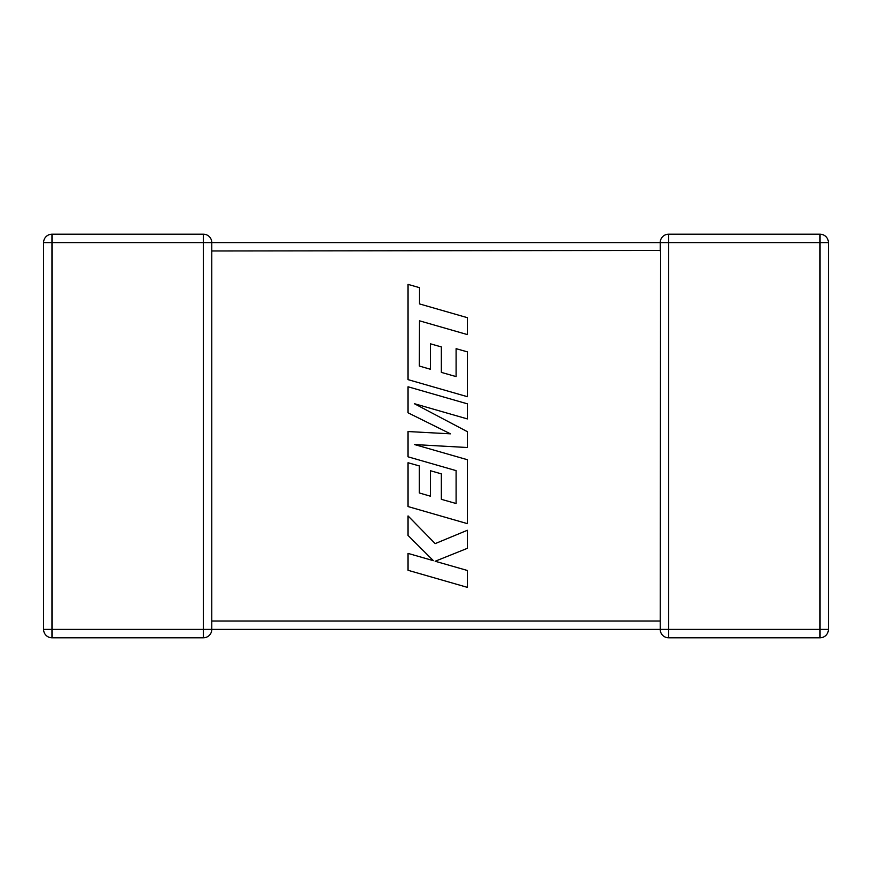 <?xml version="1.0" encoding="UTF-8"?>
<svg xmlns="http://www.w3.org/2000/svg" width="872" height="872" viewBox="0 0 872 872"><rect width="100%" height="100%" fill="white"/><g stroke="black" fill="none" stroke-linecap="round" stroke-linejoin="round"><path stroke-width="1.31" d="M211.776 250.46L211.776 629.301M203.372 234.197L203.372 242.59L51.993 242.59L51.993 629.41L203.372 629.41L203.372 242.59L660.224 242.59A8.393 8.393 0 0 1 668.628 234.197L820.007 234.197A8.393 8.393 0 0 1 828.4 242.59L828.4 629.41A8.393 8.393 0 0 1 820.007 637.803L668.628 637.803A8.393 8.393 0 0 1 660.224 629.41L211.776 629.41A8.393 8.393 0 0 1 203.372 637.803L51.993 637.803A8.393 8.393 0 0 1 43.6 629.41L43.6 242.59A8.393 8.393 0 0 1 51.993 234.197L203.372 234.197A8.393 8.393 0 0 1 211.776 242.59L211.776 250.983L660.224 250.46M660.224 622.379L660.224 629.41L660.595 626.957M660.224 621.54L660.595 245.043M820.007 234.197A8.393 8.393 0 0 1 828.4 242.59L668.628 242.59L668.628 629.41L820.007 629.41L820.007 234.197A8.393 8.393 0 0 1 828.4 242.59M660.224 250.983L660.224 242.59A8.393 8.393 0 0 1 668.628 234.197L668.628 242.59L660.224 242.59A8.393 8.393 0 0 1 668.628 234.197M419.356 366.044L419.508 320.82L467.392 334.586L467.392 317.68L419.508 303.914L419.519 287.673L408.052 284.381L408.052 379.636L467.392 396.695L467.392 351.874L456.1 348.669L456.1 376.595L441.352 372.388L441.352 346.925L430.387 343.797L430.387 369.259L419.356 366.044M408.052 386.776L408.052 412.805L450.443 433.831L408.052 431.542L408.052 456.819L456.1 470.629L456.1 503.515L441.352 499.318L441.352 473.856L430.387 470.717L430.387 496.19L419.356 492.974L419.356 465.942L408.052 462.738L408.052 506.567L467.392 523.647L467.392 459.718L414.571 444.557L467.392 447.51L467.392 431.695L414.309 403.671L467.392 418.92L467.392 403.834L408.052 386.776M408.052 570.299L467.392 587.357L467.392 570.484L435.172 561.252L467.392 548.314L467.392 530.263L435.172 543.616L408.052 515.919L408.052 535.441L433.362 560.663L408.052 553.404L408.052 570.299M211.776 621.017L660.224 621.017M828.4 629.41L820.007 629.41L820.007 637.803M668.628 637.803L668.628 629.41L660.224 629.41M43.6 242.59L51.993 242.59L51.993 234.197M51.993 637.803L51.993 629.41L43.6 629.41M211.776 629.41L203.372 629.41L203.372 637.803"/></g></svg>
